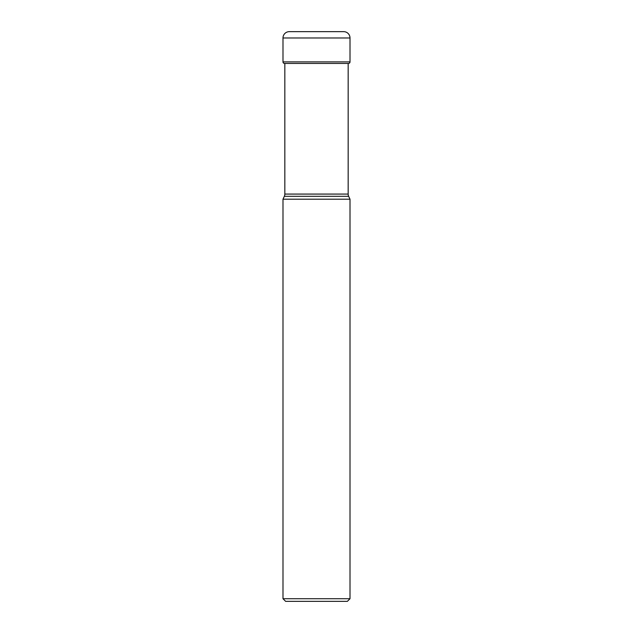 <?xml version="1.0" encoding="UTF-8"?>
<svg xmlns="http://www.w3.org/2000/svg" width="633" height="633" viewBox="0 0 633 633"><rect width="100%" height="100%" fill="white"/><g stroke="black" fill="none" stroke-linecap="round" stroke-linejoin="round"><path stroke-width="0.95" d="M289.321 31.65A6.33 6.33 0 0 0 282.991 37.98A6.33 6.33 0 0 1 289.321 31.65L343.679 31.65A6.33 6.33 0 0 1 350.009 37.98L350.009 61.876A1.583 1.583 0 0 1 348.704 63.435A86.278 86.278 0 0 1 348.166 63.529L348.166 194.078A5.278 5.278 0 0 0 348.656 196.309L350.009 199.205L350.009 598.715L282.991 598.715L282.991 199.205L284.344 196.309L348.656 196.309M282.991 37.98L282.991 61.876A1.583 1.583 0 0 0 284.296 63.435A1.583 1.583 0 0 1 282.991 61.876L282.991 37.98L350.009 37.98M284.834 63.529L284.834 194.078A5.278 5.278 0 0 1 284.344 196.309M282.991 199.205L350.009 199.205M282.991 598.715L285.625 601.35L347.375 601.35L350.009 598.715M348.704 63.435L284.296 63.435M350.009 61.876L282.991 61.876M348.166 194.078L284.834 194.078"/></g></svg>
